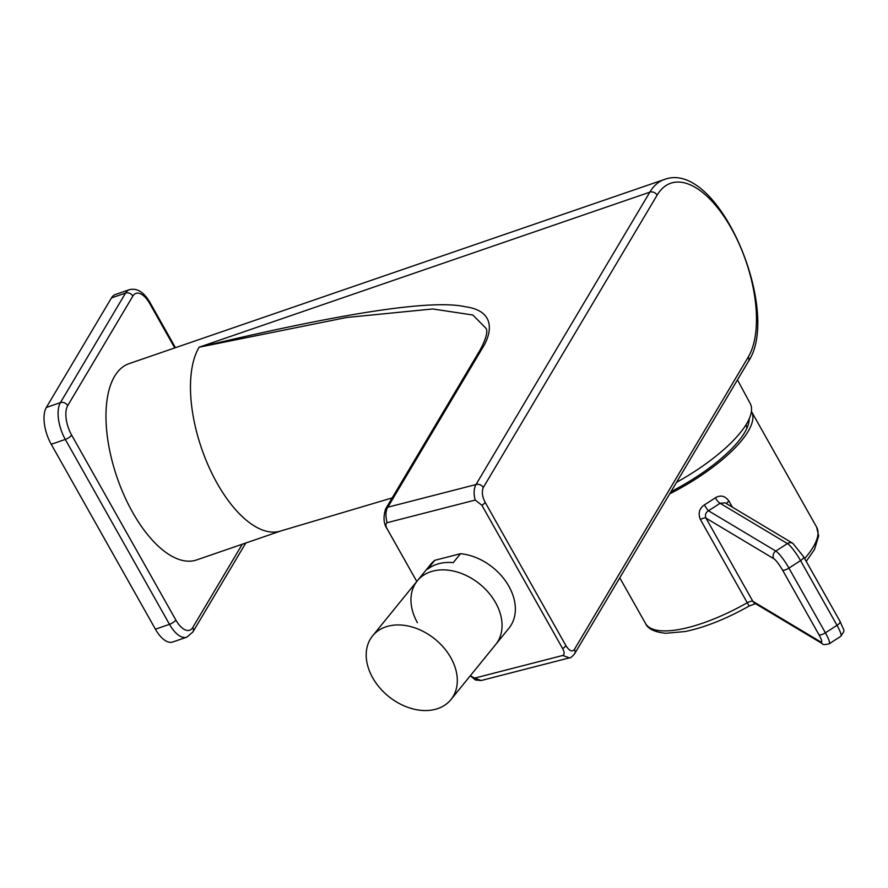 <?xml version="1.0" encoding="UTF-8"?>
<svg xmlns="http://www.w3.org/2000/svg" width="888" height="888" viewBox="0 0 888 888"><rect width="100%" height="100%" fill="white"/><g stroke="black" fill="none" stroke-linecap="round" stroke-linejoin="round"><path stroke-width="1.33" d="M748.295 356.965A98.18 45.721 71 0 0 731.201 228.149A98.18 45.721 71 0 0 657.12 195.171L483.272 487.568C481.596 491.83 482.228 496.758 485.181 502.375L565.922 645.676C569.452 651.071 572.294 652.292 574.436 649.361L748.295 356.965A5.606 4.618 30.7 0 1 748.418 361.449C782.062 311.311 718.403 158.852 664.246 179.531A103.796 48.34 71 0 0 649.827 192.163L475.979 484.559C473.759 488.777 473.515 493.939 475.224 500.066L481.884 505.272L562.637 648.584C564.579 652.247 564.624 654.545 562.792 655.466L474.636 678.11L470.307 675.757M387.379 529.237A5.606 1.82 -29.4 0 0 387.434 529.392L416.783 581.474L387.534 529.514C385.559 526.384 385.403 524.109 387.079 522.71C385.337 515.75 385.592 510.578 387.823 507.203L482.284 348.329C491.508 334.11 496.681 310.911 465.19 306.726C436.141 300.166 359.795 308.802 199.123 347.208L649.827 192.163A5.606 4.618 -149.3 0 1 657.12 195.171M475.224 500.066L387.079 522.71M562.792 655.466L569.352 657.875L481.196 680.519L474.636 678.11M737.462 379.875L750.182 403.452A100.899 32.778 150.6 0 1 676.534 482.351M486.113 328.427L472.86 315.007L432.711 308.969L346.553 317.493L199.123 347.208A103.796 48.34 71 0 0 208.713 466.522A103.796 48.34 71 0 0 281.074 530.88L196.57 559.951A103.796 48.34 -109 0 1 124.209 495.593A103.796 48.34 -109 0 1 114.619 376.279A103.796 48.34 -109 0 1 129.038 363.658L664.246 179.531M486.091 328.371C488.023 331.679 486.014 338.916 480.064 350.083L480.064 350.083A5.606 4.618 30.7 0 1 482.284 348.329M751.403 411.377A98.18 31.901 150.6 0 1 751.481 411.51A98.18 31.901 150.6 0 1 669.685 493.872M671.006 491.652A93.973 30.536 -29.4 0 0 749.172 418.87M700.41 519.536C697.901 513.453 699.233 508.558 704.395 504.872A5.606 0.611 58.4 0 0 708.446 510.755L708.402 510.778C705.594 512.665 704.795 515.107 705.982 518.115A5.606 1.82 -29.4 0 0 700.41 519.536L749.128 606.06C726.173 618.936 704.872 627.416 685.225 631.512L665.756 633.277C654.589 632.134 647.84 628.859 645.52 623.476A98.18 31.901 -29.4 0 0 649.816 627.738A98.18 31.901 -29.4 0 0 747.296 602.752A5.606 1.82 150.6 0 1 752.858 601.32A5.606 5.217 120.9 0 0 754.622 603.141L822.41 643.711C822.51 644.821 824.774 644.855 829.214 643.789A16.828 2.897 -122.8 0 0 825.396 632.822L837.007 625.33A16.828 2.897 57.2 0 1 840.825 636.296C845.365 628.893 844.699 632.9 840.126 621.522A5.606 1.82 150.6 0 1 837.007 625.33L800.543 560.617L788.933 568.109A16.828 2.897 -122.8 0 0 775.801 551.06L708.446 510.755A103.796 33.722 150.6 0 0 720.057 503.263A5.606 1.321 55.8 0 1 715.373 497.78C720.645 494.738 725.174 495.848 728.959 501.11L732.356 507.148M803.407 556.554A5.606 1.82 150.6 0 1 803.651 556.798A5.606 1.82 150.6 0 1 800.543 560.617A16.828 2.897 57.2 0 0 787.412 543.567L720.057 503.263L725.174 502.852L792.895 543.378A5.606 5.217 120.9 0 0 787.412 543.567L775.801 551.06A5.606 5.217 -59.1 0 0 773.77 558.685L705.982 518.115L752.858 601.32L820.656 641.891A5.606 5.217 120.9 0 0 822.41 643.711M417.316 580.83L372.56 635.908A50.494 36.852 39.1 0 0 372.694 677.788A50.494 36.852 -140.9 0 0 450.949 699.589L495.693 644.51A50.494 36.852 39.1 0 0 495.571 602.63A50.494 36.852 -140.9 0 0 417.316 580.83A50.494 36.852 39.1 0 1 495.571 602.63A50.494 36.852 39.1 0 1 495.693 644.51L508.991 628.127A50.494 36.852 39.1 0 0 508.868 586.258A50.494 36.852 -140.9 0 0 460.506 553.701L434.82 560.295A50.494 36.852 -140.9 0 0 430.613 564.457L417.316 580.83A50.494 36.852 -140.9 0 0 417.438 622.699M460.506 553.701L453.246 562.637A50.494 36.852 39.1 0 0 427.572 569.23L434.82 560.295M450.949 699.589A50.494 36.852 -140.9 0 0 450.827 657.708A50.494 36.852 39.1 0 0 372.56 635.908M174.747 347.93L149.783 303.629A22.444 10.456 71 0 0 132.856 296.093L67.721 405.627A22.444 10.456 71 0 0 71.628 435.076L175.824 619.979A5.606 1.82 150.6 0 1 169.497 624.331A28.05 13.065 71 0 0 186.769 637.173L172.683 642.013A28.05 13.065 -109 0 1 155.411 629.181L51.227 444.266A28.05 13.065 -109 0 1 46.343 407.459L111.466 297.924A28.05 13.065 -109 0 1 115.362 294.516L129.448 289.666A28.05 13.065 71 0 0 125.552 293.084L60.428 402.619A28.05 13.065 71 0 0 65.312 439.427L169.497 624.331L155.411 629.181M483.272 487.568A5.606 4.618 -149.3 0 0 475.979 484.559L387.823 507.203A5.606 4.618 30.7 0 0 385.603 508.957L385.603 508.957C383.039 517.438 383.649 524.242 387.434 529.392L387.434 529.392A5.606 1.82 -29.4 0 0 387.534 529.514M485.181 502.375A5.606 1.82 150.6 0 1 481.884 505.272M574.436 649.361A5.606 4.618 30.7 0 1 574.569 653.846L748.418 361.449M565.922 645.676A5.606 1.82 150.6 0 1 562.637 648.584M281.074 530.88L392.174 497.913M715.373 497.78A98.18 31.901 150.6 0 1 704.395 504.872M804.661 558.574A98.18 31.901 -29.4 0 0 816.605 527.084L818.658 535.886L814.507 549.45L806.237 561.394M726.606 503.707A5.606 1.82 150.6 0 1 728.959 501.11M820.656 641.891A11.222 1.931 -122.8 0 0 818.98 634.765L782.517 570.04A11.222 1.931 -122.8 0 0 773.77 558.685M839.882 621.278A5.606 1.82 150.6 0 1 840.126 621.522L803.651 556.798L792.895 543.378M818.98 634.765A5.606 1.82 -29.4 0 0 825.396 632.822L788.933 568.109A5.606 1.82 -29.4 0 1 782.517 570.04M175.824 619.979A22.444 10.456 71 0 0 192.752 627.516A5.606 4.618 30.7 0 1 192.885 632.001L245.787 543.023M192.752 627.516L242.28 544.222M149.783 303.629A5.606 1.82 -29.4 0 0 149.972 302.486C143.967 292.13 137.129 287.856 129.448 289.666M132.856 296.093A5.606 4.618 -149.3 0 0 125.552 293.084L111.466 297.924M67.721 405.627A5.606 4.618 -149.3 0 0 60.428 402.619L46.343 407.459M71.628 435.076A5.606 1.82 150.6 0 1 65.312 439.427L51.227 444.266M569.352 657.875C570.185 658.252 571.928 656.909 574.569 653.846M470.274 675.801L475.502 679.997L481.196 680.519M385.603 508.957L480.064 350.083M746.941 428.16L746.075 424.664M619.78 577.799L645.52 623.476M751.481 411.51L816.605 527.084M749.128 606.06L755.81 603.574M829.214 643.789L840.825 636.296M186.769 637.173L192.885 632.001M175.447 347.696L149.972 302.486"/></g></svg>
